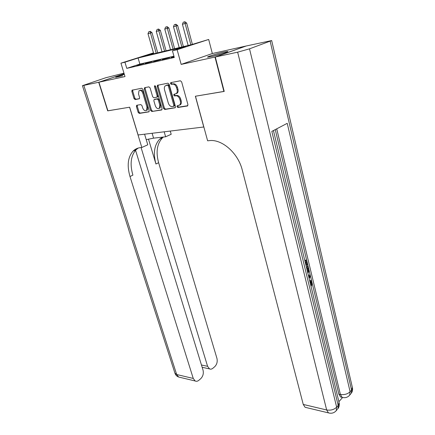 <?xml version="1.0" encoding="UTF-8"?>
<svg xmlns="http://www.w3.org/2000/svg" width="435" height="435" viewBox="0 0 435 435"><rect width="100%" height="100%" fill="white"/><g stroke="black" fill="none" stroke-linecap="round" stroke-linejoin="round"><path stroke-width="0.65" d="M176.991 106.706L177.85 107.472L187.376 105.999L187.936 104.607L181.64 81.878L180.378 80.779L170.846 82.617L170.471 83.618L171.341 84.374L172.559 84.145C174.353 84.058 175.68 85.222 176.539 87.636L177.067 89.518C177.485 91.209 177.268 92.524 176.42 93.465L173.891 94.368L173.75 95.221L174.614 95.983L175.832 95.771C177.627 95.716 178.948 96.885 179.802 99.272L180.324 101.137C180.732 102.78 180.52 104.063 179.698 104.982L177.127 105.874L176.991 106.706M177.877 105.667L177.844 106.357L178.703 107.119L187.828 105.705M171.417 82.509L171.346 83.292L172.211 84.047L173.429 83.819L172.559 84.145M174.663 94.15L174.614 94.884L175.474 95.646L176.692 95.434L175.832 95.771M124.312 74.331C118.826 75.924 115.944 76.924 115.666 77.321L122.697 75.793M211.073 56.653C217.451 55.299 228.995 51.727 227.809 51.488L224.155 52.031C217.777 53.407 206.527 56.882 207.577 57.164L211.073 56.653M136.835 105.248L136.4 106.548L138.161 112.399L139.292 113.432L149.015 111.828L149.178 110.675L142.865 89.284L141.701 88.24L132.017 90.197L131.848 91.388L133.996 98.555L135.138 99.588L139.412 98.734L139.581 97.554L138.515 93.976L138.982 90.774C140.5 89.915 141.777 90.719 142.816 93.177L146.976 107.233L146.535 110.321C145.007 111.191 143.719 110.392 142.675 107.934L141.984 105.618L140.837 104.579L136.835 105.248M173.94 56.202L139.863 64.07L126.781 68.36L124.937 62.2L120.946 63.157L153.473 52.891M224.204 91.361L195.369 96.238L203.759 126.998L138.102 134.975L129.668 107.2L107.913 110.827L98.93 82.215L124.992 76.571L120.946 63.157M223.911 91.48L214.988 57.077L245.927 46.056L212.34 53.521L208.68 39.465L177.127 49.704L172.445 50.824L185.62 46.561L138.085 58.013L124.937 62.2M212.34 53.521L181.167 64.402L214.988 57.077M181.167 64.402L177.127 49.704M126.781 68.36L174.294 57.48L172.445 50.824M163.544 108.429L164.74 109.5L175.267 107.749L175.457 106.564L169.15 84.265L167.915 83.183L157.421 85.309L157.225 86.543L163.544 108.429L164.397 108.081L165.594 109.152L175.359 107.635M161.564 109.99L151.772 111.507L150.602 110.452L144.29 89.012L144.752 87.652L148.906 86.853L150.091 87.903L152.669 96.733L153.849 97.788L156.953 97.141L157.138 95.939L154.458 86.685L154.594 85.82L155.638 86.456L162.059 108.658L161.809 109.892M124.149 73.787L98.93 82.215M174.06 56.637L171.08 57.55L174.12 56.849M162.173 59.595L169.666 57.648L162.173 59.595M153.495 61.591L160.852 59.677L153.495 61.591M145.045 63.537L152.266 61.656L145.045 63.537M143.898 63.581L136.807 65.429L143.898 63.581M153.533 53.097L144.061 56.115L191.59 44.626L208.68 39.465M139.863 64.07L138.085 58.013M170.618 82.737L171.037 82.585M179.437 105.205L180.552 104.634C181.379 103.709 181.585 102.432 181.183 100.79L180.324 101.137M176.692 95.434C178.486 95.379 179.807 96.543 180.661 98.93L181.183 100.79M176.202 93.694L177.279 93.128C178.132 92.187 178.35 90.871 177.937 89.186L177.067 89.518M173.429 83.819C175.223 83.732 176.55 84.896 177.409 87.304L177.937 89.186M158.237 85.048L158.101 86.222L164.397 108.081M173.478 106.363L173.848 105.406L168.307 85.874L167.448 85.113L165.175 85.885C164.321 86.826 164.109 88.147 164.539 89.844L168.323 103.1C169.161 105.439 170.46 106.591 172.211 106.559L173.478 106.363M174.234 106.026L174.701 105.058L173.848 105.406M166.447 85.255L168.318 84.792L169.177 85.548L174.701 105.058M161.978 109.712L151.772 111.507M145.279 87.549L145.159 88.697L151.462 110.109L152.625 111.159M157.323 97L157.818 96.809L158.003 95.608L155.328 86.364L154.458 86.685M155.29 85.885L155.328 86.364M155.322 105.819C156.393 108.342 157.726 109.147 159.319 108.228L159.792 105.091L158.335 100.055L157.144 98.995L154.039 99.631L153.859 100.817L155.322 105.819M159.21 108.326L160.172 107.885L160.651 104.748L159.792 105.091M154.996 99.223L158.003 98.658L159.194 99.718L160.651 104.748M146.454 110.398L147.389 109.984L147.835 106.896L146.976 107.233M139.95 90.366C141.462 89.653 142.707 90.485 143.686 92.856L147.835 106.896M132.822 89.953L132.719 91.073L134.861 98.234L136.003 99.262L139.494 98.642M137.329 105.167L137.259 106.216L139.015 112.061L140.146 113.095L149.113 111.703M192.379 44.37L186.675 23.071L182.423 24.262L188.143 45.457M184.902 21.75L183.287 22.201L184.902 21.75L186.675 23.071M190.867 44.8L184.652 21.821M182.423 24.262L183.287 22.201M213.846 56.006L221.823 53.799M223.171 53.38L212.476 56.332M309.573 280.281L310.095 280.401M310.579 284.457L310.726 282.554L310.128 281.445M308.328 275.132L310.237 275.045L310.498 276.127L309.154 278.552M304.864 260.772L305.794 260.027L306.637 260.076L307.806 264.931L306.49 265.263L305.702 261.99M338.881 401.722L342.53 397.552M341.796 397.313L340.638 397.057L338.838 394.115L340.377 394.447L276.72 128.836M275.246 129.614L306.61 260.07M307.784 264.948L308.138 266.427M308.899 269.597L310.209 275.045M310.481 276.16L311.748 281.429M312.178 283.223L338.838 394.115M306.398 267.128L307.322 266.378L308.165 266.432L308.73 268.776L308.91 271.266L307.898 273.349M215.303 57.012L224.221 91.426L195.467 96.222L207.62 140.804L209.24 140.635C221.899 138.874 238.184 153.115 242.262 170.052L303.255 404.436L326.658 409.966L237.646 52.173L215.303 57.012L246.237 45.985L271.679 40.558L249.511 48.84L336.657 407.182L338.191 405.425L271.826 131.403L287.225 123.328L350.11 391.739L351.562 390.075L270.184 41.33M237.646 52.173L249.511 48.84M306.311 407.579L305.087 407.285L303.255 404.436M307.338 265.317L306.403 261.424L305.245 262.359M305.011 261.381L306.637 260.076M306.55 267.753L308.165 266.432M307.665 272.386L308.453 270.374L307.931 267.781L306.784 268.721M307.414 271.353L307.235 268.351M308.453 270.374L307.61 270.314M308.263 269.173L307.42 269.113M308.371 275.311L310.237 275.045M308.937 277.644L309.905 275.975L308.589 276.22M308.676 276.573L308.915 276.16M309.649 280.597L310.927 280.466L312.036 282.277L311.503 285.877L311.15 285.028L311.563 282.625L310.726 282.554M311.563 282.625L310.835 281.429L309.878 281.559M311.15 285.028L310.71 284.99M311.503 285.877L310.911 285.822M107.902 110.789L129.592 107.211L141.821 147.481L140.489 147.617C137.569 147.933 135.089 149.107 133.056 151.135C127.857 157.111 126.841 165.577 130 176.528L193.254 378.439L195.174 380.984C196.37 381.549 197.593 381.316 198.838 380.299L200.758 378.651C203.014 376.324 203.776 373.491 203.042 370.158L135.557 150.287M146.225 139.64L153.566 138.156L165.626 136.786L171.183 134.29L170.254 131.065M144.583 134.187L147.775 144.806L141.821 147.481M135.274 149.368L135.481 150.048M123.964 73.172L105.803 77.734L82.422 85.679L98.712 82.258L107.695 110.865M124.144 73.765L98.712 82.258M164.174 131.805L165.626 136.786M141.081 147.552L207.587 366.308L209.518 368.891C210.638 369.397 211.774 369.179 212.922 368.233L214.759 366.661C216.918 364.427 217.647 361.67 216.945 358.391L158.623 162.701C155.741 152.125 156.981 143.887 162.337 137.993L163.44 137.03M162.396 137.15L159.596 139.222C154.251 145.127 153.033 153.386 155.942 164L148.476 139.08M138.21 148.058L136.019 149.803C130.799 155.779 129.76 164.218 132.892 175.131L130 176.528M183.391 46.605L177.665 25.545L173.483 26.714L179.209 47.616M175.909 24.246L174.326 24.686L175.909 24.246L177.665 25.545M181.863 46.975L175.653 24.316M173.483 26.714L174.326 24.686M174.62 48.725L168.883 27.954L164.767 29.107L170.498 49.726M167.143 26.671L165.594 27.106L167.143 26.671L168.883 27.954M173.086 49.095L166.888 26.747M164.767 29.107L165.594 27.106M166.061 50.797L160.325 30.309L156.274 31.44L162.01 51.776M158.601 29.042L157.084 29.46L158.601 29.042L160.325 30.309M164.533 51.167L158.345 29.112M156.274 31.44L157.084 29.46M157.72 52.814L151.978 32.598L147.992 33.712L153.729 53.777M150.271 31.347L148.786 31.76L150.271 31.347L151.978 32.598M156.192 53.184L150.021 31.423M147.992 33.712L148.786 31.76M178.703 107.119L177.85 107.472M172.211 84.047L171.341 84.374M175.474 95.646L174.614 95.983M180.661 98.93L179.802 99.272M177.409 87.304L176.539 87.636M187.659 105.879L187.376 105.999M158.101 86.222L157.225 86.543M165.594 109.152L164.74 109.5M174.332 106.01L173.657 106.287M169.177 85.548L168.307 85.874M168.318 84.792L167.448 85.113M167.051 85.032L166.181 85.358M151.462 110.109L150.602 110.452M145.159 88.697L144.29 89.012M157.513 96.967L156.856 97.222M158.003 95.608L157.138 95.939M159.194 99.718L158.335 100.055M158.003 98.658L157.144 98.995M155.203 99.142L154.343 99.474M143.686 92.856L142.816 93.177M136.003 99.262L135.138 99.588M134.861 98.234L133.996 98.555M132.719 91.073L131.848 91.388M140.146 113.095L139.292 113.432M139.015 112.061L138.161 112.399M137.259 106.216L136.4 106.548M340.638 397.057L342.171 397.394C345.205 398.161 347.712 397.405 349.691 395.127L350.11 391.739C347.598 394.099 344.357 395.002 340.377 394.447L342.171 397.394L343.329 397.644M271.696 40.64L352.306 387.177L351.137 393.457C352.399 391.772 352.834 389.869 352.442 387.732M350.637 394.039L349.12 395.768M305.087 407.285L328.452 412.88C331.595 413.745 334.2 412.989 336.277 410.607L336.657 407.182C334.02 409.672 330.687 410.596 326.658 409.966L328.452 412.88L329.654 413.163M273.436 130.56L339.006 402.234L337.805 408.846C339.131 407.078 339.583 405.067 339.153 402.821M337.299 409.427L335.711 411.244M309.225 277.149L308.806 277.117M155.942 164L158.623 162.701M83.852 85.477L176.675 374.519L193.254 378.439M201.459 364.998L207.587 366.308M179.883 377.324L178.6 377.02L176.675 374.519L174.93 373.143M152.114 133.273L153.566 138.156M180.552 104.634L179.698 104.982M174.266 94.221L173.891 94.368M177.279 93.128L176.42 93.465M177.469 105.732L177.127 105.874M157.997 85.097L157.421 85.309M174.571 105.89L173.712 106.238M145.013 87.604L144.469 87.799M157.818 96.809L156.953 97.141M154.909 85.706L154.594 85.82M160.172 107.885L159.319 108.228M147.389 109.984L146.535 110.321M132.523 90.012L132.017 90.197M136.992 105.227L136.563 105.39M310.302 281.385L310.835 281.429M159.596 139.222L162.337 137.993M136.019 149.803L133.056 151.135M202.161 367.287L209.518 368.891M82.422 85.679L174.995 373.355C175.653 375.128 176.855 376.351 178.6 377.02L195.174 380.984"/></g></svg>
